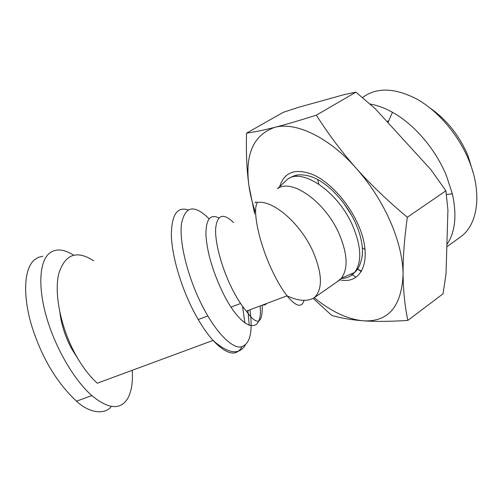 <?xml version="1.0" encoding="UTF-8"?>
<svg xmlns="http://www.w3.org/2000/svg" width="502" height="502" viewBox="0 0 502 502"><rect width="100%" height="100%" fill="white"/><g stroke="black" fill="none" stroke-linecap="round" stroke-linejoin="round"><path stroke-width="0.75" d="M337.162 281.773L341.391 278.196C348.306 268.626 347.541 253.811 339.095 233.75C325.076 201.465 291.285 177.965 277.424 188.727L287.615 179.17C302.411 167.586 338.16 191.871 352.693 225.756C361.434 246.802 362.042 262.383 354.531 272.504C351.155 276.433 346.7 278.422 341.159 278.466M254.953 202.858L255.844 202.042L257.4 202.513C252.035 210.043 259.233 244.028 272.718 271.758C277.512 281.716 282.287 289.736 287.044 295.822L287.044 295.822C298.414 301.175 307.544 301.765 314.434 297.598C322.88 289.014 322.359 273.559 312.865 251.226C300.284 223.164 272.686 199.627 257.4 202.513M303.359 300.347L303.942 300.893C301.407 308.059 295.778 306.371 287.044 295.822L246.344 311.127C241.33 305.254 236.398 297.441 231.56 287.684C221.432 267.152 214.837 242.152 215.659 228.335C217.284 214.592 223.246 212.666 233.562 222.555M188.081 209.867C177.074 206.447 171.502 214.931 171.364 235.312C171.922 255.361 180.394 285.073 192.768 309.496C199.307 322.303 206.065 332.613 213.043 340.425L97.269 383.221C89.463 376.174 82.215 366.617 75.538 354.55C60.811 327.743 53.959 293.645 58.709 273.885C64.965 254.144 76.605 249.776 93.636 260.776M59.939 312.884C61.495 325.152 65.429 337.168 71.742 348.928L77.829 358.579M111.275 406.35C106.7 413.635 91.471 415.079 76.467 401.192C57.222 383.133 42.614 358.993 32.643 328.779C23.305 300.127 22.753 270.07 34.312 259.892L38.303 257.369L42.833 256.24M132.258 370.281C132.992 382.7 131.373 392.257 127.414 398.964C120.078 410.147 108.219 409.017 91.835 395.576C74.478 380.403 55.986 349.078 46.924 318.55C37.851 288.004 39.194 262.182 49.027 253.579C55.427 248.333 63.597 248.848 73.537 255.129M314.29 297.724C331.188 311.585 347.553 319.285 363.392 320.816C388.303 322.127 401.537 306.684 403.081 274.487C403.288 290.89 404.869 306.207 407.837 320.42L443.053 293.795L446.027 273.866L447.928 209.905L445.889 190.798L431.08 169.852L375.195 108.67L355.931 92.161L343.531 94.79L298.339 107.378L283.285 112.31L246.545 133.143C254.319 132.076 263.701 130.15 274.688 127.364C285.651 124.578 299.537 120.505 316.36 115.153C328.452 134.216 341.749 151.943 356.257 168.333C370.783 184.673 387.808 200.976 407.329 217.247C404.336 239.04 402.918 258.116 403.081 274.487C402.893 258.436 398.632 240.747 390.311 221.426C381.733 202.061 370.382 184.366 356.257 168.333C328.484 136.808 295.389 121.553 274.688 127.364C253.466 134.95 244.869 154.359 248.904 185.589C250.134 194.431 252.387 203.542 255.65 212.911M369.968 104.04C377.19 105.225 384.689 107.98 392.457 112.291C414.081 124.182 435.454 149.012 446.322 175.443L452.333 193.759C457.065 215.339 455.251 232.263 446.899 244.537M362.494 97.62C376.481 87.097 394.666 87.618 417.062 99.195C438.208 111.137 458.414 134.762 468.843 160.232C482.196 192.322 478.117 223.478 461.633 236.097L458.884 238.092M473.229 172.945L467.964 155.651C459.481 135.785 447.025 120.041 430.591 108.426M388.786 120.75L387.017 121.609M452.095 194.381L452.258 193.772M365.054 249.626L362.337 247.724M361.534 271.143L357.518 268.921M351.5 215.069L343.312 202.582M404.643 140.905L413.974 151.121M318.826 184.146L317.691 179.528M296.494 176.459L296.343 175.248M355.956 277.186L351.13 273.973M357.255 268.765L361.271 271.582M355.931 92.161L316.36 115.153M445.889 190.798L407.329 217.247M407.837 320.42C390.205 321.562 375.396 321.688 363.392 320.816C351.369 319.906 340.783 318.092 331.646 315.363L313.304 298.47M254.658 213.883L248.904 185.589C246.802 170.347 246.018 152.865 246.545 133.143M266.857 303.415L264.962 304.921L262.502 305.053M249.94 309.772C253.152 332.882 249.87 345.313 240.094 347.07C230.424 347.29 214.825 330.78 201.842 304.984C187.591 276.765 179.095 241.964 181.479 223.741C185.144 205.858 194.349 204.214 209.096 218.809M245.327 345.169C238.99 355.322 228.228 353.734 213.043 340.425C226.722 354.694 236.335 356.847 241.889 346.869M244.882 323.018L242.56 306.314M218.872 217.906C210.25 213.701 205.933 219.292 205.914 234.679C206.981 251.816 212.534 270.967 222.587 292.145C241.769 331.621 263.061 336.152 260.161 305.931M283.454 183.067L287.615 179.17C291.047 177.043 293.852 175.756 296.029 175.317C296.632 174.853 304.94 173.811 314.227 177.827C330.04 184.818 347.277 204 356.075 224.256C360.988 235.745 363.053 246.149 362.281 255.474C360.888 263.814 358.302 269.492 354.531 272.504L341.391 278.196M339.892 279.783C362.632 285.174 373.544 258.015 357.807 223.886C348.093 202.118 329.588 181.975 312.997 174.614C295.44 167.957 284.339 171.948 279.702 186.593M247.913 310.537L249.262 325.472M446.366 194.5L452.333 193.759M387.958 122.645L392.457 112.291M446.83 246.833L461.633 236.097M91.835 395.576L76.467 401.192M240.59 303.484L231.064 307.098M207.797 315.934L198.24 319.561M262.264 305.141C262.621 324.336 257.313 326.331 246.344 311.127M339.471 280.16L314.434 297.598"/></g></svg>
